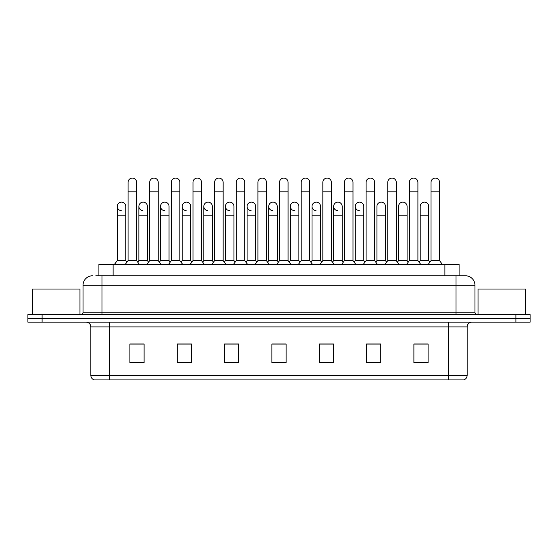 <?xml version="1.0" encoding="UTF-8"?>
<svg xmlns="http://www.w3.org/2000/svg" width="558" height="558" viewBox="0 0 558 558"><rect width="100%" height="100%" fill="white"/><g stroke="black" fill="none" stroke-linecap="round" stroke-linejoin="round"><path stroke-width="0.84" d="M95.823 275.785L101.974 275.785L95.823 275.785L98.906 275.785L98.906 264.422L459.095 264.422L459.095 275.785M467.151 375.367C467.018 377.64 465.881 379.154 463.74 379.914L448.214 379.914L448.214 375.367L467.151 375.367L467.151 326.897A4.736 4.736 0 0 1 471.88 322.168M448.214 379.914L94.26 379.914A4.736 4.736 0 0 1 90.849 375.367L90.849 326.897C90.57 324.024 88.994 322.447 86.12 322.168M42.101 314.593L530.1 314.593L530.1 318.381L27.9 318.381L27.9 322.168L42.101 322.168L42.101 318.381L27.9 318.381L27.9 314.593L42.101 314.593L42.101 318.381L530.1 318.381L530.1 322.168L42.101 322.168M428.098 362.923L428.098 343.986L413.897 343.986L413.897 362.923L428.098 362.923M380.765 362.923L380.765 343.986L366.564 343.986L366.564 362.923L380.765 362.923M333.433 362.923L333.433 343.986L319.232 343.986L319.232 362.923L333.433 362.923M144.103 362.923L144.103 343.986L129.902 343.986L129.902 362.923L144.103 362.923M191.436 362.923L191.436 343.986L177.235 343.986L177.235 362.923L191.436 362.923M238.768 362.923L238.768 343.986L224.567 343.986L224.567 362.923L238.768 362.923M286.101 362.923L286.101 343.986L271.899 343.986L271.899 362.923L286.101 362.923M439.704 379.914L118.296 379.914M376.455 344.084L375.102 344.084M419.742 344.084L418.388 344.084M235.797 344.084L234.444 344.084M224.972 344.084L238.768 344.084M177.235 344.084L191.157 344.084M181.692 344.084L180.339 343.986M138.412 344.084L137.059 344.084M333.175 344.084L331.822 344.084M322.357 344.084L321.003 344.084M279.077 344.084L277.724 344.084M286.101 344.084L271.899 344.084M144.103 344.084L129.902 344.084M333.433 344.084L319.232 344.084M380.765 344.084L366.564 344.084M428.098 344.084L413.897 344.084M92.509 275.785A9.465 9.465 0 0 0 83.044 285.25L83.044 312.229A2.365 2.365 0 0 1 80.673 314.593M474.956 285.25L101.974 285.25L101.974 275.785L465.491 275.785A9.465 9.465 0 0 1 474.956 285.25L474.956 312.229C475.095 313.666 475.883 314.454 477.327 314.593M128.068 191.812L136.584 191.812L136.584 260.635L128.068 260.635L128.068 182.347A4.262 4.262 0 0 1 132.595 178.093A4.262 4.262 0 0 1 136.584 182.347A4.262 4.262 0 0 0 132.595 178.093M125.766 260.635L125.766 215.855L117.243 215.855L117.243 260.635L125.766 260.635L126.917 262.169L128.068 260.635L125.222 264.422M136.584 230.44L136.584 260.635L139.423 264.422M121.239 210.645A4.262 4.262 0 0 1 117.243 206.39A4.262 4.262 0 0 1 121.77 202.142A4.262 4.262 0 0 1 125.766 206.39L125.766 215.855M117.243 260.635L114.404 264.422M136.584 260.635L137.735 262.169L138.886 260.635L138.886 206.39A4.262 4.262 0 0 1 143.413 202.142A4.262 4.262 0 0 1 147.403 206.39L147.403 215.855L138.886 215.855M149.704 191.812L158.228 191.812L158.228 260.635L149.704 260.635L149.704 182.347A4.262 4.262 0 0 1 154.231 178.093A4.262 4.262 0 0 1 158.228 182.347A4.262 4.262 0 0 0 154.231 178.093M149.704 260.635L146.866 264.422M158.228 230.44L158.228 260.635L161.067 264.422M171.348 191.812L179.864 191.812L179.864 260.635L171.348 260.635L171.348 182.347A4.262 4.262 0 0 1 175.875 178.093A4.262 4.262 0 0 1 179.864 182.347A4.262 4.262 0 0 0 175.875 178.093M171.348 230.44L171.348 260.635L168.509 264.422M179.864 230.44L179.864 260.635L182.703 264.422M192.984 191.812L201.508 191.812L201.508 260.635L192.984 260.635L192.984 182.347A4.262 4.262 0 0 1 197.511 178.093A4.262 4.262 0 0 1 201.508 182.347A4.262 4.262 0 0 0 197.511 178.093M192.984 230.44L192.984 260.635L190.145 264.422M201.508 230.44L201.508 260.635L204.347 264.422M214.628 191.812L223.144 191.812L223.144 260.635L214.628 260.635L214.628 182.347A4.262 4.262 0 0 1 219.154 178.093A4.262 4.262 0 0 1 223.144 182.347A4.262 4.262 0 0 0 219.154 178.093M214.628 260.635L211.789 264.422M223.144 260.635L225.99 264.422M142.876 210.645A4.262 4.262 0 0 1 138.886 206.39M147.403 215.855L147.403 260.635L138.886 260.635M147.403 260.635L148.554 262.169M164.519 210.645A4.262 4.262 0 0 1 160.53 206.39A4.262 4.262 0 0 1 165.056 202.142A4.262 4.262 0 0 1 169.046 206.39L169.046 215.855L160.53 215.855L160.53 206.39M169.046 215.855L169.046 260.635L160.53 260.635L160.53 215.855M160.53 260.635L159.379 262.169L158.228 260.635M169.046 260.635L170.197 262.169L171.348 260.635M186.156 210.645A4.262 4.262 0 0 1 182.166 206.39A4.262 4.262 0 0 1 186.693 202.142A4.262 4.262 0 0 1 190.69 206.39L190.69 215.855L182.166 215.855L182.166 206.39M190.69 215.855L190.69 260.635L182.166 260.635L182.166 215.855M182.166 260.635L181.015 262.169L179.864 260.635M190.69 260.635L191.833 262.169M79.968 314.593L79.968 289.037L32.636 289.037L32.636 314.593M525.364 314.593L525.364 289.037L478.032 289.037L478.032 314.593M207.799 210.645A4.262 4.262 0 0 1 203.809 206.39A4.262 4.262 0 0 1 208.336 202.142A4.262 4.262 0 0 1 212.326 206.39L212.326 215.855L203.809 215.855L203.809 206.39M212.326 215.855L212.326 260.635L203.809 260.635L203.809 215.855M203.809 260.635L202.659 262.169M212.326 260.635L213.477 262.169M236.271 191.812L244.788 191.812L244.788 260.635L236.271 260.635L236.271 182.347A4.262 4.262 0 0 1 240.798 178.093A4.262 4.262 0 0 1 244.788 182.347A4.262 4.262 0 0 0 240.798 178.093M236.271 260.635L233.425 264.422M244.788 260.635L247.626 264.422M257.908 191.812L266.431 191.812L266.431 260.635L257.908 260.635L257.908 182.347A4.262 4.262 0 0 1 262.434 178.093A4.262 4.262 0 0 1 266.431 182.347A4.262 4.262 0 0 0 262.434 178.093M257.908 260.635L255.069 264.422M266.431 260.635L269.27 264.422M279.551 191.812L288.067 191.812L288.067 260.635L279.551 260.635L279.551 182.347A4.262 4.262 0 0 1 284.078 178.093A4.262 4.262 0 0 1 288.067 182.347A4.262 4.262 0 0 0 284.078 178.093M279.551 260.635L276.712 264.422M288.067 260.635L290.906 264.422M301.187 191.812L309.711 191.812L309.711 260.635L301.187 260.635L301.187 182.347A4.262 4.262 0 0 1 305.714 178.093A4.262 4.262 0 0 1 309.711 182.347A4.262 4.262 0 0 0 305.714 178.093M301.187 260.635L298.349 264.422M309.711 260.635L312.55 264.422M229.443 210.645A4.262 4.262 0 0 1 225.446 206.39A4.262 4.262 0 0 1 229.973 202.142A4.262 4.262 0 0 1 233.969 206.39L233.969 215.855L225.446 215.855L225.446 206.39M233.969 215.855L233.969 260.635L225.446 260.635L225.446 215.855M225.446 260.635L224.295 262.169M233.969 260.635L235.12 262.169M251.079 210.645A4.262 4.262 0 0 1 247.089 206.39A4.262 4.262 0 0 1 251.616 202.142A4.262 4.262 0 0 1 255.606 206.39L255.606 215.855L247.089 215.855L247.089 206.39M255.606 215.855L255.606 260.635L247.089 260.635L247.089 215.855M247.089 260.635L245.939 262.169M255.606 260.635L256.757 262.169M272.723 210.645A4.262 4.262 0 0 1 268.726 206.39A4.262 4.262 0 0 1 273.26 202.142A4.262 4.262 0 0 1 277.249 206.39L277.249 215.855L268.726 215.855L268.726 206.39M277.249 215.855L277.249 260.635L268.726 260.635L268.726 215.855M268.726 260.635L267.582 262.169M277.249 260.635L278.4 262.169M294.359 210.645A4.262 4.262 0 0 1 290.369 206.39A4.262 4.262 0 0 1 294.896 202.142A4.262 4.262 0 0 1 298.886 206.39L298.886 215.855L290.369 215.855L290.369 206.39M298.886 215.855L298.886 260.635L290.369 260.635L290.369 215.855M290.369 260.635L289.218 262.169M298.886 260.635L300.037 262.169M322.831 191.812L331.347 191.812L331.347 260.635L322.831 260.635L322.831 182.347A4.262 4.262 0 0 1 327.358 178.093A4.262 4.262 0 0 1 331.347 182.347A4.262 4.262 0 0 0 327.358 178.093M322.831 260.635L319.992 264.422M331.347 260.635L334.193 264.422M344.467 191.812L352.991 191.812L352.991 260.635L344.467 260.635L344.467 182.347A4.262 4.262 0 0 1 349.001 178.093A4.262 4.262 0 0 1 352.991 182.347A4.262 4.262 0 0 0 349.001 178.093M344.467 260.635L341.629 264.422M352.991 260.635L355.83 264.422M366.111 191.812L374.634 191.812L374.634 260.635L366.111 260.635L366.111 182.347A4.262 4.262 0 0 1 370.638 178.093A4.262 4.262 0 0 1 374.634 182.347A4.262 4.262 0 0 0 370.638 178.093M363.809 260.635L363.809 215.855L355.293 215.855L355.293 260.635L363.809 260.635L364.96 262.169L366.111 260.635L363.272 264.422M374.634 239.905L374.634 260.635L377.473 264.422M387.754 191.812L396.271 191.812L396.271 260.635L387.754 260.635L387.754 182.347A4.262 4.262 0 0 1 392.281 178.093A4.262 4.262 0 0 1 396.271 182.347A4.262 4.262 0 0 0 392.281 178.093M385.452 260.635L385.452 215.855L376.929 215.855L376.929 260.635L385.452 260.635L386.603 262.169L387.754 260.635L384.908 264.422M398.572 260.635L398.572 215.855L407.089 215.855L407.089 260.635L398.572 260.635L397.422 262.169L396.271 260.635L399.11 264.422M409.391 191.812L417.914 191.812L417.914 260.635L409.391 260.635L409.391 182.347A4.262 4.262 0 0 1 413.917 178.093A4.262 4.262 0 0 1 417.914 182.347A4.262 4.262 0 0 0 413.917 178.093M407.089 260.635L408.24 262.169L409.391 260.635L406.552 264.422M417.914 239.905L417.914 260.635L420.753 264.422M431.034 191.812L439.551 191.812L439.551 260.635L431.034 260.635L431.034 182.347A4.262 4.262 0 0 1 435.561 178.093A4.262 4.262 0 0 1 439.551 182.347A4.262 4.262 0 0 0 435.561 178.093M431.034 260.635L428.195 264.422M439.551 260.635L442.389 264.422M316.002 210.645A4.262 4.262 0 0 1 312.013 206.39A4.262 4.262 0 0 1 316.539 202.142A4.262 4.262 0 0 1 320.529 206.39L320.529 215.855L312.013 215.855L312.013 206.39M320.529 215.855L320.529 260.635L312.013 260.635L312.013 215.855M312.013 260.635L310.862 262.169M320.529 260.635L321.68 262.169M337.646 210.645A4.262 4.262 0 0 1 333.649 206.39A4.262 4.262 0 0 1 338.176 202.142A4.262 4.262 0 0 1 342.173 206.39L342.173 215.855L333.649 215.855L333.649 206.39M342.173 215.855L342.173 260.635L333.649 260.635L333.649 215.855M333.649 260.635L332.498 262.169M342.173 260.635L343.323 262.169M359.282 210.645A4.262 4.262 0 0 1 355.293 206.39A4.262 4.262 0 0 1 359.819 202.142A4.262 4.262 0 0 1 363.809 206.39L363.809 215.855M355.293 260.635L354.142 262.169M376.929 215.855L376.929 206.39A4.262 4.262 0 0 1 381.456 202.142A4.262 4.262 0 0 1 385.452 206.39L385.452 215.855M376.929 260.635L375.778 262.169M398.572 215.855L398.572 206.39A4.262 4.262 0 0 1 403.099 202.142A4.262 4.262 0 0 1 407.089 206.39L407.089 215.855M420.216 206.39A4.262 4.262 0 0 1 424.743 202.142A4.262 4.262 0 0 1 428.732 206.39L428.732 215.855L420.216 215.855L420.216 206.39M428.732 215.855L428.732 260.635L420.216 260.635L420.216 215.855M420.216 260.635L419.065 262.169L417.914 260.635M428.732 260.635L429.883 262.169M113.107 275.785L113.107 264.422M444.893 275.785L444.893 264.422M448.214 322.168L448.214 326.897L90.849 326.897M467.151 326.897L448.214 326.897L448.214 375.367L109.787 375.367L109.787 379.914M90.849 375.367L109.787 375.367L109.787 322.168M515.899 322.168L515.899 314.593M286.101 362.261L271.899 362.261M238.768 362.261L224.567 362.261M191.436 362.261L177.235 362.261M144.103 362.261L129.902 362.261M333.433 362.261L319.232 362.261M380.765 362.261L366.564 362.261M428.098 362.261L413.897 362.261M101.974 314.593L101.974 285.25L83.044 285.25M83.044 312.229L474.956 312.229M456.025 275.785L456.025 314.593M136.584 191.812L136.584 182.347M117.243 215.855L117.243 206.39M128.068 239.905L128.068 230.44M158.228 191.812L158.228 182.347M179.864 191.812L179.864 182.347M201.508 191.812L201.508 182.347M223.144 191.812L223.144 182.347M244.788 191.812L244.788 182.347M266.431 191.812L266.431 182.347M288.067 191.812L288.067 182.347M309.711 191.812L309.711 182.347M236.271 239.905L236.271 230.44M244.788 239.905L244.788 230.44M257.908 239.905L257.908 230.44M266.431 239.905L266.431 230.44M331.347 191.812L331.347 182.347M352.991 191.812L352.991 182.347M374.634 191.812L374.634 182.347M396.271 191.812L396.271 182.347M417.914 191.812L417.914 182.347M439.551 191.812L439.551 182.347M355.293 215.855L355.293 206.39"/></g></svg>
